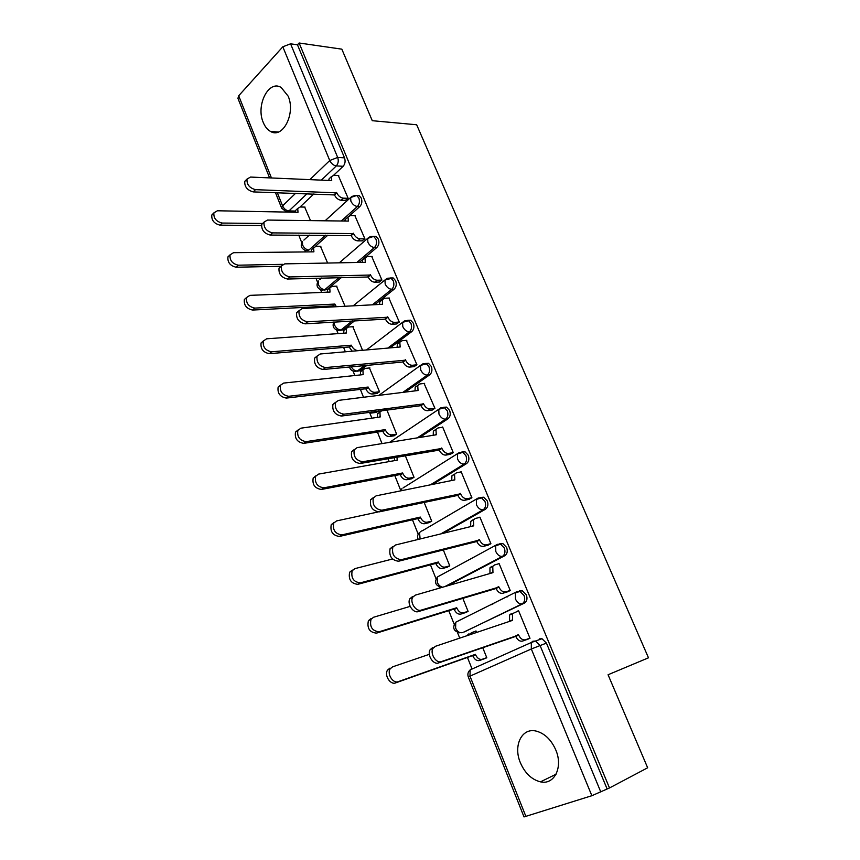 <?xml version="1.0" encoding="UTF-8"?>
<svg xmlns="http://www.w3.org/2000/svg" width="860" height="860" viewBox="0 0 860 860"><rect width="100%" height="100%" fill="white"/><g stroke="black" fill="none" stroke-linecap="round" stroke-linejoin="round"><path stroke-width="1.29" d="M263.267 122.475C265.02 126.753 267.438 129.731 270.502 131.429C282.704 139.169 295.937 113.38 288.143 96.148L281.177 87.473C268.61 79.475 255.635 105.533 263.267 122.475M520.354 762.68C524.965 773.237 531.684 779.622 540.478 781.858C554.388 785.212 563.3 767.12 555.786 749.952C551.206 739.707 544.713 733.44 536.296 731.118C521.913 727.323 512.968 745.545 520.354 762.68M349.708 215.613L359.846 206.54C361.888 204.282 362.361 201.466 361.264 198.112L359.125 195.564L356.599 195.467M359.211 262.44L376.841 247.497C378.938 245.293 379.432 242.488 378.314 239.08L376.024 236.403L373.358 236.35M374.745 304.698L394.149 289.186C396.288 287.036 396.793 284.241 395.664 280.779L393.213 277.963L390.397 277.963M390.139 347.881L411.757 331.627C413.95 329.531 414.477 326.736 413.327 323.22L410.693 320.253L407.737 320.339M405.21 392.096L429.688 374.82C431.935 372.799 432.483 370.004 431.312 366.435L428.484 363.296L425.367 363.479M419.615 437.493L447.952 418.809C450.253 416.853 450.812 414.058 449.619 410.446L446.577 407.135L443.566 407.253M432.698 484.373L466.539 463.604C468.904 461.712 469.474 458.939 468.27 455.262L464.991 451.758L461.874 451.962M443.094 533.34L485.481 509.238C487.899 507.421 488.491 504.637 487.265 500.907L483.739 497.209L480.589 497.456M447.189 585.907L504.777 555.721C507.26 553.98 507.873 551.206 506.615 547.412L502.81 543.509L499.789 543.724M463.68 632.132L524.428 603.086C526.976 601.419 527.61 598.657 526.331 594.808L522.224 590.669L519.354 590.852M289.336 211.581L289.562 212.13M298.742 235.113L301.709 242.541M304.784 250.228L305.461 251.926M315.942 278.167L317.512 282.101M320.597 289.82L321.629 292.411M327.133 306.192L327.531 307.181M336.679 330.079L338.087 333.605M343.613 347.44L345.354 351.794M353.041 371.036L354.825 375.508M360.372 389.397L363.511 397.255M369.682 412.703L371.864 418.164M377.433 432.096L382.023 443.588M388.021 458.606L389.204 461.573M394.794 475.558L400.695 490.318M412.467 519.795L418.207 534.167M430.462 564.837L436.031 578.791M439.267 586.896L439.739 588.057M448.78 610.707L454.177 624.209M457.456 632.422L459.735 638.131M467.442 657.416L472.075 669.015M269.599 177.891L237.93 98.341L238.693 95.761L282.811 46.795L290.572 43.817L297.474 44.806L344.516 157.853C345.591 161.164 345.129 163.97 343.14 166.292L333.648 175.257M328.842 179.794L328.165 180.428M313.921 193.887L300.043 206.991M341.829 49.16L299.119 43L609.493 787.953L647.655 767.787L608.063 674.756L648.483 657.814L416.67 124.764L372.272 120.701L341.829 49.16M297.474 44.806L299.119 43M609.493 787.953L591.863 795.704L524.019 816.925L468.302 676.981L469.979 676.143L525.954 816.581M526.578 639.636L529.986 638.292L518.558 610.654L517.161 611.331M476.601 632.455L475.988 630.939L474.591 631.605M491.253 604.666L491.898 604.462M465.002 612.771L468.119 611.438L462.744 598.108M506.927 592.003L510.26 590.583L499.058 563.45L498.133 563.934M507.583 596.754L506.938 596.958M446.716 567.342L449.769 565.934L443.222 549.69M487.642 545.261L490.909 543.746L479.912 517.129L479.203 517.526M428.753 522.729L431.741 521.235L424.066 502.197M468.721 499.38L471.914 497.779L461.111 471.645L460.53 472M411.112 478.902L414.036 477.332L405.275 455.596M450.135 454.327L453.263 452.65L442.653 426.99L442.147 427.312M393.783 435.837L396.643 434.192L386.839 409.854M431.892 410.091L434.945 408.339L424.087 383.452M376.744 393.514L379.55 391.805L369.435 367.973M413.972 366.65L416.96 364.823L406.329 340.366M362.554 350.289L352.837 326.714M396.363 323.973L399.298 322.07L388.881 298.044M379.066 282.048L381.937 280.081L371.724 256.474M345.053 306.257L336.507 286.165M362.082 240.854L364.887 238.811L354.868 215.624M327.628 263.042L320.458 246.293M345.376 200.369L348.128 198.262L338.292 175.472M345.602 219.3L343.656 221.031M327.875 235.167L315.319 246.411M341.56 277.393L327.198 289.551L321.79 290.132C317.028 288.39 315.867 285.327 318.286 280.93L318.426 284.681C319.931 287.788 322.07 289.444 324.822 289.648L339.173 277.468M354.771 320.662L343.333 329.799L337.98 330.412C333.572 329.058 332.164 326.252 333.766 322.005M367.22 365.124L359.749 370.746L354.449 371.38C351.783 370.918 350.117 369.424 349.45 366.887M378.4 411.005L376.443 412.381L374.089 412.703L371.219 413.058L368.843 412.305M483.621 659.029L486.803 657.782L482.654 647.462M310.524 220.611L304.666 207.088M308.202 250.518L305.88 250.54C301.258 248.787 300.097 245.745 302.419 241.434L302.569 244.993C304.053 248.056 306.181 249.722 308.944 250.002L325.478 235.167M324.22 290.056L327.198 289.551M340.485 330.294L343.333 329.799M357.04 371.219L359.749 370.746M373.584 412.736L376.443 412.381M459.735 620.146L459.068 620.587M288.036 211.56L295.346 211.377M607.031 788.738L546.433 643.097L541.994 638.733L539.295 638.894M518.634 610.837L512.409 613.674L512.592 620.361L435.429 646.301L433.064 648.279C429.602 653.374 436.213 663.855 441.449 661.587L518.644 635.056C520.45 638.743 522.687 640.313 525.363 639.797L522.471 641.098C519.795 641.625 517.559 640.055 515.753 636.379L438.557 662.931C433.311 665.199 426.721 654.75 430.183 649.665L432.548 647.677M509.593 621.371L509.55 615.04L511.195 613.707M528.75 638.851L522.471 641.098M529.932 638.163L525.363 639.797M518.451 634.594L515.57 635.916M485.792 658.244L479.482 660.523C476.805 661.071 474.602 659.566 472.882 656.008L475.591 654.772C477.311 658.33 479.514 659.846 482.18 659.297L486.749 657.642M476.053 631.111L471.473 632.648L469.356 634.895M429.323 654.32L392.601 666.844L390.214 668.8C386.688 673.81 393.041 683.926 398.287 681.647L475.408 654.32M472.71 655.557L395.589 682.904C390.343 685.183 384.001 675.089 387.537 670.091L389.924 668.134M466.862 635.733L468.797 633.928M499.133 563.655L494.511 564.955L492.748 566.353L492.973 572.653L415.272 595.141L412.736 597.205C409.521 602.14 416.014 612.083 421.174 610.116L498.908 587.079C500.692 590.702 502.928 592.303 505.615 591.884L502.788 593.292C500.101 593.712 497.865 592.11 496.091 588.498L418.347 611.578C413.187 613.545 406.715 603.623 409.93 598.689L412.467 596.625M508.142 591.626L502.788 593.292M489.953 573.534L489.963 567.804L491.726 566.407M510.216 590.465L505.615 591.884M498.725 586.628L495.908 588.046M479.998 517.333L475.344 518.451L473.462 519.881L473.72 525.847L395.503 544.993L392.827 547.111C391.612 554.539 394.428 558.731 401.298 559.677L479.547 540.005C481.299 543.563 483.524 545.186 486.233 544.875L483.481 546.369C480.772 546.681 478.547 545.057 476.795 541.51L398.546 561.236C391.687 560.29 388.87 556.119 390.096 548.702L392.773 546.584M488.544 545.025L483.481 546.369M470.678 526.589L470.742 521.418L472.624 519.988M490.866 543.649L486.233 544.875M479.364 539.553L476.612 541.058M466.195 612.384L460.831 614.083C458.143 614.534 455.95 613.008 454.252 609.504L456.896 608.181C458.595 611.696 460.788 613.223 463.475 612.782L468.077 611.32M495.016 602.806L495.661 602.613M410.134 606.386L373.562 617.254L371.004 619.308C369.499 626.886 372.208 631.046 379.131 631.778L456.714 607.74M493.027 603.903L492.382 604.107M454.08 609.063L376.508 633.132C369.574 632.412 366.876 628.262 368.392 620.694L370.95 618.641M447.598 567.105L442.524 568.492C439.815 568.847 437.632 567.299 435.966 563.848L438.535 562.44C440.212 565.891 442.406 567.449 445.104 567.095L449.726 565.837M392.493 559.021L354.879 568.632L352.181 570.739C350.837 578.006 353.557 582.048 360.351 582.865L438.363 561.999M435.784 563.408L357.781 584.327C350.998 583.51 348.279 579.479 349.633 572.222L352.331 570.105M461.207 471.871L456.52 472.785L454.542 474.258L454.822 479.891L376.132 495.833L373.315 497.994C372.24 505.11 375.078 509.185 381.808 510.227L460.541 493.79C462.271 497.306 464.497 498.95 467.216 498.736L464.518 500.305C461.798 500.52 459.584 498.886 457.864 495.381L379.131 511.883C372.401 510.851 369.574 506.787 370.649 499.681L373.476 497.521M469.452 499.219L464.518 500.305M451.769 480.514L451.887 475.881L453.865 474.408M471.882 497.704L467.216 498.736M460.358 493.361L457.681 494.941M442.75 427.226L438.041 427.968L435.956 429.452L436.267 434.784L357.137 447.63L354.191 449.823C353.256 456.638 356.094 460.605 362.705 461.745L441.889 448.436C443.588 451.887 445.802 453.553 448.533 453.435L445.91 455.09C443.179 455.209 440.965 453.553 439.267 450.102L360.093 463.497C353.492 462.368 350.654 458.401 351.6 451.597L354.406 449.436M450.78 454.22L445.91 455.09M433.225 435.289L433.365 431.161L435.45 429.667M453.241 452.596L448.533 453.435M441.707 448.006L439.094 449.673M424.636 383.377L419.895 383.947L417.723 385.452L418.057 390.504L338.507 400.362L335.443 402.555C334.637 409.091 337.475 412.972 343.968 414.197L423.571 403.899C425.248 407.296 427.452 408.984 430.204 408.962L427.635 410.693C424.894 410.725 422.679 409.037 421.013 405.651L341.42 416.046C334.938 414.821 332.1 410.951 332.927 404.426L335.583 402.297M432.462 410.016L427.635 410.693M415.014 390.881L415.197 387.237L417.326 385.731M434.934 408.296L430.204 408.962M423.389 403.48L420.841 405.232M429.473 522.558L424.539 523.718C421.819 523.966 419.648 522.396 417.992 518.999L420.508 517.516C422.163 520.913 424.346 522.493 427.054 522.235L431.709 521.16M378.024 511.979L336.55 520.923L333.712 523.084C332.519 530.05 335.26 533.985 341.914 534.888L420.336 517.086M417.82 518.58L339.421 536.436C332.766 535.533 330.036 531.609 331.229 524.654L334.067 522.493M411.736 478.784L406.877 479.729C404.146 479.891 401.975 478.3 400.351 474.956L402.802 473.387C404.426 476.741 406.608 478.332 409.338 478.171L414.015 477.268M396.761 457.079L397.471 460.111L318.565 474.107L315.609 476.3C314.556 482.987 317.308 486.825 323.833 487.824L402.63 472.968M400.179 474.537L321.404 489.458C314.867 488.469 312.137 484.642 313.19 477.966L315.899 475.827M394.632 460.616L394.45 457.488M394.331 435.751L389.515 436.504C386.774 436.59 384.613 434.977 383.012 431.677L385.409 430.043C387.011 433.343 389.182 434.956 391.923 434.88L396.632 434.139M386.839 409.876L382.119 410.521L379.937 412.037L380.174 416.992L300.925 428.173L297.85 430.387C296.926 436.794 299.678 440.546 306.096 441.631L385.237 429.624M382.84 431.269L303.72 443.351C297.313 442.276 294.561 438.535 295.485 432.128L298.044 430.021M377.336 417.39L377.562 413.714L379.712 412.198M406.834 340.323L402.071 340.71L399.814 342.226L400.169 347.01L320.242 353.987L317.071 356.18C316.373 362.458 319.21 366.252 325.585 367.575L405.576 360.168C407.231 363.511 409.435 365.221 412.198 365.285L409.693 367.091C406.93 367.037 404.738 365.328 403.082 361.995L323.113 369.499C316.738 368.188 313.9 364.404 314.61 358.136L317.125 356.051M414.498 366.596L409.693 367.091M397.137 347.268L397.341 344.075L399.309 342.602M416.95 364.79L412.198 365.285M405.404 359.749L402.91 361.576M377.26 393.461L372.466 394.041C369.714 394.031 367.553 392.407 365.973 389.161L368.316 387.452C369.897 390.698 372.068 392.332 374.81 392.343L379.539 391.773M369.929 367.919L365.177 368.402L362.909 369.929L363.167 374.627L283.606 383.087L280.425 385.301C279.618 391.461 282.37 395.127 288.68 396.288L368.155 387.043M365.812 388.752L286.369 398.094C280.07 396.933 277.318 393.278 278.124 387.118L280.543 385.054M360.351 374.928L360.587 371.671L362.565 370.187M389.354 298.022L384.56 298.248L382.238 299.753L382.592 304.289L302.312 308.504L299.043 310.675C298.442 316.706 301.29 320.425 307.568 321.823L387.914 317.211C389.537 320.511 391.741 322.231 394.514 322.382L392.074 324.274C389.3 324.123 387.097 322.403 385.473 319.114L305.149 323.833C298.882 322.435 296.044 318.727 296.646 312.707L299.043 310.675L296.646 312.707M396.858 323.94L392.074 324.274M379.593 304.451L379.819 301.677L381.603 300.248M399.287 322.059L394.514 322.382M387.742 316.802L385.312 318.705M352.245 351.192L349.074 346.978L351.525 345.591C353.084 348.794 355.244 350.45 357.996 350.536L362.748 350.127M353.299 326.682L348.536 327.015L346.182 328.531L346.462 332.992L266.6 338.818L263.321 341.022C262.633 346.956 265.385 350.547 271.588 351.794L351.364 345.193M349.074 346.978L269.33 353.675C263.128 352.428 260.387 348.848 261.085 342.925L263.375 340.915M343.667 333.196L343.914 330.348L345.72 328.907M372.187 256.463L367.37 256.538L364.962 258.022L365.339 262.322L284.724 263.87L281.36 265.998C280.854 271.803 283.692 275.447 289.874 276.942L370.563 275.028C372.165 278.264 374.358 280.005 377.142 280.242L374.756 282.198C371.971 281.973 369.779 280.231 368.177 276.995L287.519 279.027C281.349 277.554 278.522 273.91 279.027 268.116L281.306 266.127M379.539 282.037L374.756 282.198M362.372 262.386L362.608 260.01L364.231 258.634M381.926 280.081L377.142 280.242M370.391 274.62L368.015 276.587M333.035 306.891L332.616 305.913L334.852 304.064L336.367 306.719M336.948 286.144L332.164 286.326L329.745 287.842L330.046 292.067L249.916 295.367L246.54 297.538C245.949 303.247 248.701 306.773 254.797 308.095L334.852 304.064M332.616 305.913L252.603 310.051C246.508 308.729 243.756 305.225 244.358 299.517L246.54 297.549L244.358 299.517M327.273 292.185L327.531 289.712L329.176 288.315M355.309 215.624L350.471 215.548L347.999 217L348.375 221.095L267.46 220.063L264.009 222.149C263.601 227.739 266.428 231.319 272.512 232.888L353.514 233.576C355.094 236.769 357.276 238.521 360.071 238.844L357.738 240.864C354.954 240.553 352.761 238.8 351.192 235.608L270.223 235.059C264.149 233.49 261.311 229.921 261.741 224.342L263.923 222.407M362.522 240.854L357.738 240.864M345.451 221.052L345.688 219.064L347.171 217.741M364.855 238.833L360.071 238.844M353.352 233.178L351.02 235.21M320.877 246.293L316.082 246.325L313.588 247.82L313.9 251.84L233.522 252.689L230.072 254.829C229.566 260.333 232.307 263.784 238.317 265.192L282.865 264.332M281.048 266.288L236.177 267.224C230.168 265.826 227.427 262.375 227.932 256.882L230.007 254.958M311.169 251.873L311.427 249.755L312.922 248.411M338.722 175.494L333.863 175.257L331.326 176.687L331.713 180.578L250.518 177.063L246.992 179.095C246.648 184.481 249.486 188.007 255.474 189.662L336.754 192.844C338.324 195.994 340.495 197.757 343.301 198.155L341.022 200.24C338.227 199.853 336.045 198.09 334.486 194.94L253.249 191.898C247.25 190.253 244.423 186.738 244.777 181.363L246.863 179.482M345.806 200.38L341.022 200.24M328.842 180.45L329.079 178.815L330.412 177.547M348.085 198.305L343.301 198.155M336.593 192.457L334.325 194.553M305.074 207.099L300.258 206.991L297.71 208.464L298.022 212.291L217.419 210.775L213.893 212.861C213.463 218.171 216.215 221.568 222.138 223.052L262.644 223.471M261.451 225.513L220.042 225.148C214.129 223.675 211.388 220.289 211.818 214.989L213.796 213.119M295.335 212.237L295.593 210.463L296.947 209.174M353.965 195.489L356.717 195.489L358.856 198.036C359.953 201.401 359.48 204.218 357.438 206.486L341.259 220.999M359.846 206.54L357.438 206.486C354.653 206.099 352.46 204.325 350.88 201.154L350.644 197.51L352.256 196.166M370.681 236.489L373.627 236.403L375.917 239.08C377.035 242.499 376.54 245.304 374.455 247.519L356.825 262.483M376.841 247.497L374.455 247.519C371.671 247.218 369.477 245.455 367.876 242.23L367.65 238.392L369.424 236.994M387.677 278.231L390.827 278.038L393.278 280.865C394.417 284.327 393.912 287.132 391.762 289.283L372.358 304.827M394.149 289.186L391.762 289.283C389 289.067 386.796 287.315 385.173 284.047L384.957 279.984L386.892 278.543M404.985 320.726L408.317 320.404L410.951 323.392C412.112 326.908 411.585 329.713 409.392 331.799L387.774 348.085M411.757 331.627L409.392 331.799C406.629 331.67 404.426 329.939 402.781 326.617L402.577 322.317L404.694 320.844M422.582 363.995L426.119 363.543L428.946 366.693C430.118 370.262 429.581 373.057 427.334 375.089L402.856 392.386M429.688 374.82L427.334 375.089C424.582 375.035 422.378 373.326 420.701 369.961L420.519 365.403L422.83 363.898M441.406 407.715L444.233 407.457L447.275 410.779C448.469 414.402 447.909 417.197 445.609 419.164L417.272 437.869M447.952 418.809L445.609 419.164C442.868 419.207 440.653 417.519 438.955 414.09L438.793 409.274L440.89 407.78M404.415 487.115L459.412 452.467L462.669 452.177L465.937 455.692C467.152 459.369 466.571 462.153 464.217 464.056L430.376 484.846M466.539 463.604L464.217 464.056C461.498 464.185 459.272 462.519 457.552 459.036L457.412 453.929L464.991 451.758M422.389 530.749L478.278 497.972L481.417 497.725L484.954 501.434C486.179 505.175 485.588 507.948 483.169 509.776L440.771 533.909M485.481 509.238L483.169 509.776C480.46 510.012 478.235 508.367 476.494 504.831L476.375 499.413L483.739 497.209M438.084 576.598L497.488 544.326L500.509 544.122L504.325 548.035C505.572 551.841 504.96 554.614 502.476 556.355L444.878 586.574M504.777 555.721L502.476 556.355C499.789 556.699 497.553 555.066 495.779 551.475L495.704 545.724L502.81 543.509M456.123 622.027L517.075 591.572L519.945 591.39L524.062 595.529C525.331 599.388 524.697 602.15 522.16 603.827L464.443 631.885M524.428 603.086L522.16 603.827C519.483 604.268 517.247 602.666 515.441 599.011L515.409 592.905L522.224 590.669M343.14 166.292L336.314 165.916L321.361 180.127M307.117 193.661L288.96 210.926L285.864 211.517L281.65 208.142L282.564 205.852L295.646 193.285M295.399 211.055L288.96 210.926C286.176 210.571 284.036 208.883 282.564 205.852L277.318 192.683M309.858 179.632L329.745 160.519L282.811 46.795M238.693 95.761L271.448 177.966M591.863 795.704L531.319 648.988L469.979 676.143L470.183 669.865L471.774 668.586L470.356 669.789M352.406 320.812L340.969 329.971C338.216 329.842 336.077 328.197 334.551 325.048L334.142 321.984M364.855 365.36L357.384 370.983C354.9 370.983 352.847 369.563 351.213 366.704M376.046 411.327L374.089 412.703L371.122 411.994M459.82 632.831C453.467 631.175 452.102 627.639 455.746 622.221L455.606 628.122C457.294 631.627 459.476 633.132 462.153 632.648M420.4 531.91L421.443 530.975M403.082 487.942L403.921 487.212M441.438 587.294C435.343 585.628 434.02 582.177 437.471 576.92L437.385 582.489C438.643 585.273 440.417 586.842 442.717 587.197M418.239 539.424C417.079 536.855 417.508 534.511 419.519 532.415L420.121 538.962M400.438 490.909L401.899 488.684L401.351 490.727M319.877 279.554L321.694 277.995M303.87 240.112L309.331 235.135M546.433 643.097L531.319 648.988L531.329 642.495L532.899 641.195L535.597 641.044L540.048 645.441L600.817 792.017M344.516 157.853L337.679 157.434C338.765 160.755 338.302 163.583 336.314 165.916C333.497 165.453 331.304 163.658 329.745 160.519L337.679 157.434L290.572 43.817M512.409 619.888L509.539 621.242M518.644 635.056L515.753 636.379M441.449 661.587L438.557 662.931M472.882 656.008L475.591 654.772M479.482 660.523L482.18 659.297M395.589 682.904L398.287 681.647M492.791 572.201L490.544 573.362M498.908 587.079L496.091 588.498M421.174 610.116L418.347 611.578M473.537 525.395L471.989 526.266M479.547 540.005L476.795 541.51M401.298 559.677L398.546 561.236M454.252 609.504L456.896 608.181M460.831 614.083L463.475 612.782M376.508 633.132L379.131 631.778M435.966 563.848L438.535 562.44M442.524 568.492L445.104 567.095M357.781 584.327L360.351 582.865M454.65 479.461L453.467 480.17M460.541 493.79L457.864 495.381M381.808 510.227L379.131 511.883M436.095 434.354L435.16 434.966M441.889 448.436L439.267 450.102M362.705 461.745L360.093 463.497M417.885 390.075L417.111 390.612M423.571 403.899L421.013 405.651M343.968 414.197L341.42 416.046M417.992 518.999L420.508 517.516M424.539 523.718L427.054 522.235M339.421 536.436L341.914 534.888M400.351 474.956L402.802 473.387M406.877 479.729L409.338 478.171M396.363 460.304L397.309 459.691M321.404 489.458L323.833 487.824M383.012 431.677L385.409 430.043M389.515 436.504L391.923 434.88M379.228 417.121L380.002 416.584M303.72 443.351L306.096 441.631M399.997 346.591L399.341 347.075M405.576 360.168L403.082 361.995M325.585 367.575L323.113 369.499M365.973 389.161L368.316 387.452M372.466 394.041L374.81 392.343M362.35 374.713L363.006 374.218M286.369 398.094L288.68 396.288M382.431 303.881L381.872 304.322M387.914 317.211L385.473 319.114M307.568 321.823L305.149 323.833M349.235 347.375L351.525 345.591M345.741 333.046L346.3 332.594M269.33 353.675L271.588 351.794M370.563 275.028L368.177 276.995M289.874 276.942L287.519 279.027M332.777 306.3L335.013 304.451M252.603 310.051L254.797 308.095M353.514 233.576L351.192 235.608M272.512 232.888L270.223 235.059M236.177 267.224L238.317 265.192M336.754 192.844L334.486 194.94M255.474 189.662L253.249 191.898M220.042 225.148L222.138 223.052M278.307 132.031L270.502 131.429M556.054 774.226L540.478 781.858M446.577 407.135L438.793 409.274L389.548 442.373M428.484 363.296L420.519 365.403L378.841 395.363M410.693 320.253L402.577 322.317L366.5 349.945M393.213 277.963L384.957 279.984L353.18 305.837M376.024 236.403L373.627 236.403L367.65 238.392L339.302 262.827M359.125 195.564L356.717 195.489L350.644 197.51L325.08 220.794M541.994 638.733L531.329 642.495L470.183 669.865C467.98 671.864 467.356 674.24 468.302 676.981M275.469 192.629L281.575 207.97M512.409 613.674L509.55 615.04M433.064 648.279L430.183 649.665M467.13 635.25L469.807 633.971M387.537 670.091L390.214 668.8M492.748 566.353L489.963 567.804M412.736 597.205L409.93 598.689M473.462 519.881L470.742 521.418M392.827 547.111L390.096 548.702M368.392 620.694L371.004 619.308M349.633 572.222L352.181 570.739M454.542 474.258L451.887 475.881M373.315 497.994L370.649 499.681M435.956 429.452L433.365 431.161M354.191 449.823L351.6 451.597M417.723 385.452L415.197 387.237M335.443 402.555L332.927 404.426M331.229 524.654L333.712 523.084M313.19 477.966L315.609 476.3M377.562 413.714L379.937 412.037M295.485 432.128L297.85 430.387M399.814 342.226L397.341 344.075M317.071 356.18L314.61 358.136M360.587 371.671L362.909 369.929M278.124 387.118L280.425 385.301M382.238 299.753L379.819 301.677M343.914 330.348L346.182 328.531M261.085 342.925L263.321 341.022M364.962 258.022L362.608 260.01M281.36 265.998L279.027 268.116M327.531 289.712L329.745 287.842M347.999 217L345.688 219.064M264.009 222.149L261.741 224.342M311.427 249.755L313.588 247.82M227.932 256.882L230.072 254.829M331.326 176.687L329.079 178.815M246.992 179.095L244.777 181.363M295.593 210.463L297.71 208.464M211.818 214.989L213.893 212.861"/></g></svg>
